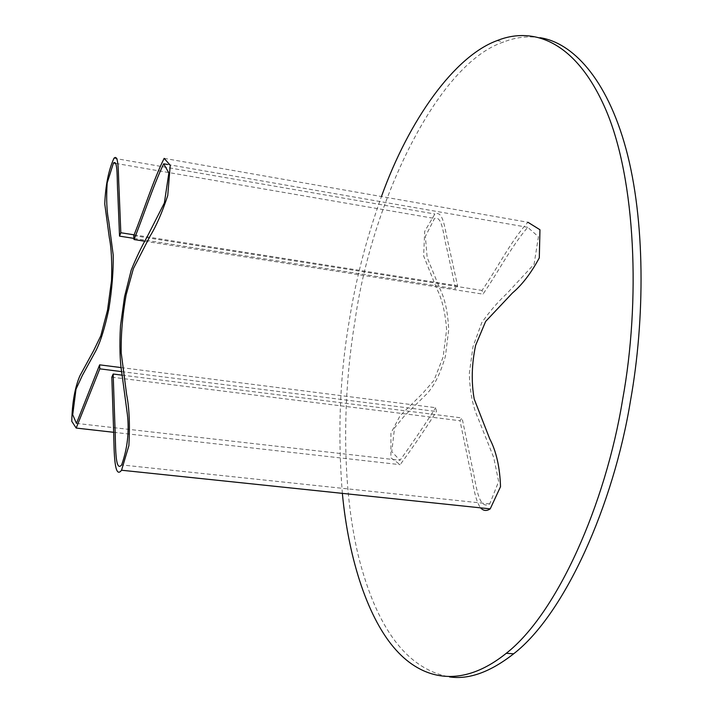 <?xml version="1.0" encoding="UTF-8"?>
<svg xmlns="http://www.w3.org/2000/svg" width="713" height="713" viewBox="0 0 713 713"><rect width="100%" height="100%" fill="white"/><g stroke="black" fill="none" stroke-linecap="round" stroke-linejoin="round"><path stroke-width="0.53" stroke-dasharray="3.56 2.67" d="M121.103 367.578L435.652 407.702L436.481 411.499C423.968 431.089 411.856 448.816 400.153 464.671L390.884 457.808L390.929 433.192L400.082 415.697L422.533 393.514L433.976 380.421L443.121 357.035L446.614 329.62C445.277 312.41 441.989 298.774 436.757 288.712L423.647 255.967L424.681 231.395L434.868 214.016C443.531 209.907 444.939 230.451 448.183 242.964L457.586 285.788L455.616 288.801L446.677 247.839C443.299 236.431 442.675 215.433 434.547 218.454L425.376 236.458L427.149 257.5L440.001 288.934C444.974 298.818 447.871 312.392 448.7 329.656L445.447 356.072C440.456 373.55 434.128 386.268 426.445 394.236L404.672 415.617L394.539 427.889L391.793 451.703L400.02 460.295C411.508 444.413 423.388 426.882 435.652 407.702M133.937 238.392L455.616 288.801M134.071 234.827L457.586 285.788M121.638 371.616L436.481 411.499M144.801 241.235L482.977 294.139C497.309 273.551 511.381 246.252 527.754 227.322L538.422 236.743L534.09 264.22L506.961 293.444C498.03 301.724 489.644 311.447 481.801 322.588L472.969 346.759L469.323 373.478C469.814 391.678 472.772 406.704 478.209 418.549L493.699 457.479L498.645 481.516L489.724 503.922C478.129 510.954 476.088 483.307 472.487 468.227L462.06 417.952L460.01 420.75L469.127 465.001C472.844 478.958 473.851 498.334 480.535 507.843M122.119 375.154L462.06 417.952M164.159 158.357L527.932 222.278C510.998 240.691 496.711 269.55 482.015 290.432L482.977 294.139M133.768 235.646L482.015 290.432M111.825 377.177L460.01 420.75M342.356 493.369C337.525 433.005 339.843 375.35 349.317 320.422C355.734 279.728 366.446 238.436 381.446 196.538M539.999 37.7C527.718 35.828 515.606 37.263 503.645 41.996C435.607 64.125 370.644 207.055 354.949 321.233C342.882 393.514 341.153 483.664 358.265 555.516C376.58 628.572 406.998 669.035 449.493 676.913M115.88 163.42L434.547 218.454M76.451 423.397L400.02 460.295M113.67 432.301L400.153 464.671M113.982 158.25L434.868 214.016M527.754 227.322L167.6 164.48M489.724 503.922L121.647 464.929M497.175 40.579L503.645 41.996"/><path stroke-width="1.07" d="M119.526 236.128L117.797 193.178C116.834 181.316 118.1 159.026 113.474 163.001L107.164 182.983C106.192 198.963 106.718 211.69 108.75 221.164L113.207 255.013C113.447 271.323 112.003 289.282 108.884 308.881C104.847 327.953 100.453 342.017 95.702 351.072L82.369 375.412L76.006 389.173L72.717 414.743L76.451 423.397L99.642 364.842L99.802 368.844L76.193 428.067L71.763 421.312C72.227 402.497 74.945 387.328 79.901 375.804L93.653 350.582L100.818 335.778L107.547 310.084L111.531 280.503C112.119 262.206 111.388 247.919 109.321 237.625L104.749 203.882C105.542 185.122 108.626 169.917 113.982 158.25C118.982 153.063 118.18 174.801 118.982 187.849L120.827 232.741L119.526 236.128L133.937 238.392M99.642 364.842L121.103 367.578M120.827 232.741L134.071 234.827M99.802 368.844L121.638 371.616M113.162 374.022L111.825 377.177L113.715 433.745C114.116 452.158 114.321 479.894 121.549 470.232L128.884 445.661C130.024 424.716 129.276 407.711 126.638 394.619L121.21 352.864C120.871 334.754 122.502 315.467 126.103 295.004L133.384 268.614L150.22 235.851C156.218 226.155 162.056 212.741 167.742 195.594L170.238 165.264L164.159 158.357C153.411 179.756 143.384 212.019 133.768 235.646L134.008 239.541C143.411 216.262 153.206 185.692 163.678 163.794L168.856 172.947L164.373 202.947L147.19 236.769C141.664 246.431 136.335 257.562 131.201 270.165L124.534 296.804L120.506 325.752C119.383 345.261 119.846 361.197 121.905 373.567L127.386 414.52C129.365 431.793 127.449 448.593 121.647 464.929C114.766 473.182 115.782 443.45 114.98 427.435L113.162 374.022L122.119 375.154M134.008 239.541L144.801 241.235M480.535 507.843C483.423 510.918 486.658 511.257 490.223 508.859L500.517 486.685C499.893 467.291 496.293 451.329 489.706 438.807L474.198 399.039C471.186 381.99 471.667 364.067 475.642 345.288L485.642 321.438L512.406 293.025C522.166 284.79 531.132 273.061 539.304 257.839L539.955 229.746L527.932 222.278M381.446 196.538C409.164 119.427 454.671 56.042 497.175 40.579C532.522 26.345 575.917 40.258 605.97 110.06C635.8 179.765 640.639 301.162 622.583 399.797C605.676 503.868 557.183 613.608 506.283 653.286C460.696 689.934 421.677 678.687 396.036 650.015C368.808 619.962 348.782 561.416 342.356 493.369M449.493 676.913C468.94 679.783 490.321 672.074 513.645 653.803C564.883 614.223 613.581 504.724 630.47 400.866C645.22 318.666 645.265 219.747 626.014 148.928C606.754 78.056 572.067 42.459 539.999 37.7M113.474 163.001L115.88 163.42M76.193 428.067L113.67 432.301M167.6 164.48L163.678 163.794M490.223 508.859L121.549 470.232M513.645 653.803L506.283 653.286"/></g></svg>
